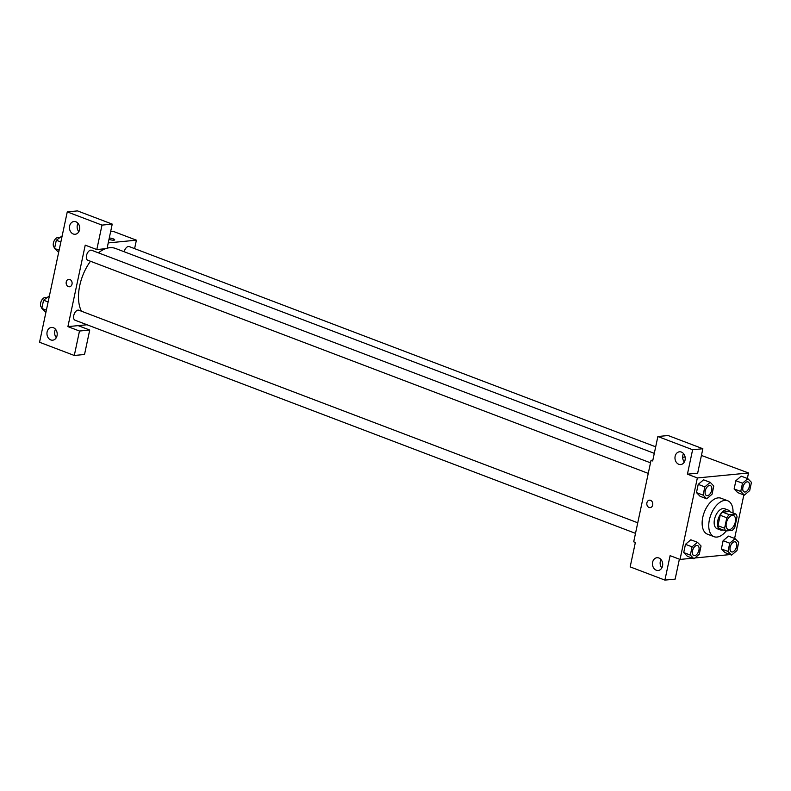<?xml version="1.0" encoding="UTF-8"?>
<svg xmlns="http://www.w3.org/2000/svg" width="791" height="791" viewBox="0 0 791 791"><rect width="100%" height="100%" fill="white"/><g stroke="black" fill="none" stroke-linecap="round" stroke-linejoin="round"><path stroke-width="1.19" d="M729.302 529.634A7.475 4.182 -69.2 0 1 728.165 529.486A7.475 4.182 -69.2 0 1 726.909 521.012A7.475 4.182 -69.2 0 1 733.475 515.514A7.475 4.182 -69.2 0 1 735.057 523.029A7.475 4.182 -69.2 0 1 729.302 529.634M734.829 527.231L737.044 516.78A10.145 5.675 -69.2 0 0 735.838 514.031L729.272 514.674A10.145 5.675 -69.2 0 0 726.81 517.769L724.596 528.22A10.145 5.675 -69.2 0 0 725.802 530.969L732.367 530.326A10.145 5.675 -69.2 0 0 734.829 527.231M726.81 517.769L720.196 515.257L717.971 525.708L724.596 528.22M717.971 525.708A10.145 5.675 -69.2 0 0 719.187 528.447L725.802 530.969M720.196 515.257A10.145 5.675 -69.2 0 1 722.648 512.153L729.272 514.674M735.838 514.031L729.213 511.52L722.648 512.153M729.984 511.807A10.679 5.972 110.8 0 0 727.997 509.997A10.679 5.972 110.8 0 0 717.803 520.607A10.679 5.972 110.8 0 0 720.403 529.96A10.679 5.972 110.8 0 0 723.093 529.94M720.403 529.96L717.101 528.704A10.679 5.972 -69.2 0 1 714.5 519.341A10.679 5.972 -69.2 0 1 724.694 508.742L727.997 509.997M726.257 530.919A19.221 10.758 -69.2 0 1 716.992 537.059A19.221 10.758 -69.2 0 1 714.065 536.693A19.221 10.758 -69.2 0 1 710.842 514.901A19.221 10.758 -69.2 0 1 727.73 500.762A19.221 10.758 -69.2 0 1 733.02 512.963M714.065 536.693L707.441 534.172A19.221 10.758 -69.2 0 1 704.227 512.38A19.221 10.758 -69.2 0 1 721.105 498.241L727.73 500.762M747.347 478.486L748.523 472.978L697.355 477.952L680.033 559.435L692.501 558.219M694.854 557.991L730.162 554.57M734.602 538.463L743.847 494.958M697.444 542.31L690.82 539.788L685.471 544.337L683.721 552.573L687.32 556.251L693.944 558.772L699.293 554.224L701.044 545.988L697.444 542.31L692.085 546.858L690.335 555.094L693.944 558.772M710.189 482.332L703.565 479.821L698.216 484.369L696.466 492.605L700.065 496.283L706.689 498.805L712.038 494.246L713.789 486.02L710.189 482.332L704.83 486.89L703.08 495.117L706.689 498.805M747.851 478.674L741.226 476.162L735.877 480.71L734.127 488.947L737.726 492.625L744.351 495.146L749.7 490.588L751.45 482.362L747.851 478.674L742.492 483.232L740.742 491.458L744.351 495.146M735.096 538.651L728.481 536.13L723.132 540.678L721.382 548.914L724.981 552.593L731.596 555.114L736.955 550.566L738.705 542.329L735.096 538.651L729.747 543.199L727.997 551.436L731.596 555.114M702.853 448.734L692.619 449.733L657.875 436.513L668.108 435.525L702.853 448.734L697.662 473.186L687.428 474.175L697.355 477.952M701.429 455.438L748.523 472.978M685.095 457.02L682.643 457.267M652.852 460.154L651.033 460.332L652.684 460.965L657.875 436.513M683.523 453.609A6.407 5.122 -95.5 0 0 684.344 461.993M678.797 464.287A6.407 5.122 -95.5 0 0 680.715 464.554A6.407 5.122 -95.5 0 0 685.194 457.682A6.407 5.122 -95.5 0 0 679.479 451.799A6.407 5.122 -95.5 0 0 674.98 457.465A6.407 5.122 -95.5 0 0 678.797 464.287M687.428 474.175L692.619 449.733M651.033 460.332L633.71 541.815L635.361 542.448L630.17 566.89L664.905 580.1L675.148 579.111L679.38 559.188M664.905 580.1L670.106 555.658L680.033 559.435M661.009 559.544A6.407 5.122 -95.5 0 0 661.83 567.928M656.283 570.212A6.407 5.122 -95.5 0 0 658.201 570.479A6.407 5.122 -95.5 0 0 662.67 563.607A6.407 5.122 -95.5 0 0 656.965 557.724A6.407 5.122 -95.5 0 0 652.466 563.4A6.407 5.122 -95.5 0 0 656.283 570.212M649.451 500.179A3.737 2.986 -95.5 0 0 646.909 502.799A3.737 2.986 84.5 0 1 649.441 500.179A3.737 2.986 84.5 0 1 652.773 503.62A3.737 2.986 84.5 0 1 650.172 507.624A3.737 2.986 84.5 0 1 646.909 502.799A3.737 2.986 -95.5 0 0 650.172 507.624M81.433 311.209A37.414 20.932 -69.2 0 1 90.481 261.257M98.41 252.843A37.414 20.932 -69.2 0 1 105.539 248.7M107.121 248.196A37.414 20.932 -69.2 0 1 115.456 248.433L654.295 453.362M648.254 473.394L87.801 260.239A5.339 2.986 -69.2 0 1 86.901 254.178A5.339 2.986 -69.2 0 1 91.598 250.253L650.499 462.824M635.509 533.361L75.046 320.207A5.339 2.986 -69.2 0 1 74.156 314.156A5.339 2.986 -69.2 0 1 78.843 310.22L637.754 522.792M124.187 251.756A5.339 2.986 -69.2 0 1 129.249 246.594L655.69 446.816M67.907 326.624L85.23 245.141L96.809 249.551L101.999 225.109L67.265 211.889L39.55 342.266L74.295 355.475L79.486 331.034L67.907 326.624L87.05 324.765M134.599 248.631L136.398 240.177L108.238 242.906M68.768 279.342A3.737 2.986 -95.5 0 0 66.147 282.644A3.737 2.986 -95.5 0 0 68.372 286.619A3.737 2.986 84.5 0 1 66.147 282.644A3.737 2.986 84.5 0 1 68.768 279.342A3.737 2.986 84.5 0 1 72.1 282.773A3.737 2.986 84.5 0 1 69.489 286.777A3.737 2.986 84.5 0 1 68.372 286.619A3.737 2.986 -95.5 0 0 69.489 286.777M73.286 233.998A6.407 5.122 84.5 0 1 69.47 227.175A6.407 5.122 84.5 0 1 73.968 221.51A6.407 5.122 84.5 0 1 79.683 227.393A6.407 5.122 84.5 0 1 75.204 234.265A6.407 5.122 84.5 0 1 73.286 233.998M50.772 339.922A6.407 5.122 84.5 0 1 46.956 333.11A6.407 5.122 84.5 0 1 51.455 327.434A6.407 5.122 84.5 0 1 57.17 333.318A6.407 5.122 84.5 0 1 52.69 340.189A6.407 5.122 84.5 0 1 50.772 339.922M78.022 223.319A6.407 5.122 -95.5 0 0 78.833 231.704M55.508 329.254A6.407 5.122 -95.5 0 0 56.319 337.638M78.141 325.635L89.719 330.035L84.528 354.487L74.295 355.475M89.719 330.035L79.486 331.034M96.809 249.551L107.042 248.552L112.233 224.11L77.498 210.9L67.265 211.889M112.233 224.11L101.999 225.109M136.398 240.177L113.232 231.368L110.641 231.615M114.705 239.861A3.737 0.831 12 0 0 113.291 238.872A3.737 0.831 12 0 0 109.287 237.992A3.737 0.831 -168 0 1 113.291 238.872A3.737 0.831 -168 0 1 114.705 239.861A3.737 0.831 -168 0 1 112.688 240.167A3.737 0.831 -168 0 1 108.99 239.366M49.418 295.844L43.564 300.204L41.814 308.441L45.918 312.307M43.564 300.204L48.122 301.944M41.814 308.441L46.372 310.171M41.992 307.63L41.963 307.62A5.339 2.986 -69.2 0 1 41.073 301.569A5.339 2.986 -69.2 0 1 45.759 297.643L46.333 297.861M62.163 235.876L56.309 240.237L54.559 248.473L58.663 252.339M56.309 240.237L60.867 241.967M54.559 248.473L59.117 250.203M54.737 247.662L54.708 247.652A5.339 2.986 -69.2 0 1 53.818 241.601A5.339 2.986 -69.2 0 1 58.504 237.666L59.078 237.883M731.457 551.871L731.477 551.881A5.339 2.986 -69.2 0 1 731.457 551.871A5.339 2.986 -69.2 0 1 730.558 545.82A5.339 2.986 -69.2 0 1 735.244 541.894A5.339 2.986 -69.2 0 1 735.264 541.894A5.339 2.986 -69.2 0 1 736.401 547.273A5.339 2.986 -69.2 0 1 732.298 551.98A5.339 2.986 -69.2 0 1 731.477 551.881A5.339 2.986 -69.2 0 1 730.587 545.83A5.339 2.986 -69.2 0 1 735.274 541.904L735.244 541.894M728.481 536.13L723.132 540.678L729.747 543.199M723.132 540.678L721.382 548.914L727.997 551.436M721.382 548.914L724.981 552.593M744.202 491.903L744.222 491.913A5.339 2.986 -69.2 0 1 744.202 491.903A5.339 2.986 -69.2 0 1 743.303 485.852A5.339 2.986 -69.2 0 1 747.999 481.917A5.339 2.986 -69.2 0 1 748.009 481.927L748.019 481.927A5.339 2.986 -69.2 0 1 749.146 487.296A5.339 2.986 -69.2 0 1 745.043 492.012A5.339 2.986 -69.2 0 1 744.222 491.913A5.339 2.986 -69.2 0 1 743.332 485.862A5.339 2.986 -69.2 0 1 748.019 481.927M741.226 476.162L735.877 480.71L742.492 483.232M735.877 480.71L734.127 488.947L740.742 491.458M734.127 488.947L737.726 492.625M693.796 555.529L693.816 555.539A5.339 2.986 -69.2 0 1 693.796 555.529A5.339 2.986 -69.2 0 1 692.896 549.478A5.339 2.986 -69.2 0 1 697.583 545.553A5.339 2.986 -69.2 0 1 697.603 545.553A5.339 2.986 -69.2 0 1 698.74 550.932A5.339 2.986 -69.2 0 1 694.636 555.638A5.339 2.986 -69.2 0 1 693.816 555.539A5.339 2.986 -69.2 0 1 692.926 549.488A5.339 2.986 -69.2 0 1 697.613 545.563L697.583 545.553M690.82 539.788L685.471 544.337L692.085 546.858M685.471 544.337L683.721 552.573L690.335 555.094M683.721 552.573L687.32 556.251M706.541 495.562L706.561 495.571A5.339 2.986 -69.2 0 1 706.541 495.562A5.339 2.986 -69.2 0 1 705.641 489.51A5.339 2.986 -69.2 0 1 710.338 485.575A5.339 2.986 -69.2 0 1 710.348 485.585A5.339 2.986 -69.2 0 1 711.485 490.954A5.339 2.986 -69.2 0 1 707.381 495.67A5.339 2.986 -69.2 0 1 706.561 495.571A5.339 2.986 -69.2 0 1 705.671 489.52A5.339 2.986 -69.2 0 1 710.358 485.585L710.338 485.575M703.565 479.821L698.216 484.369L704.83 486.89M698.216 484.369L696.466 492.605L703.08 495.117M696.466 492.605L700.065 496.283"/></g></svg>
